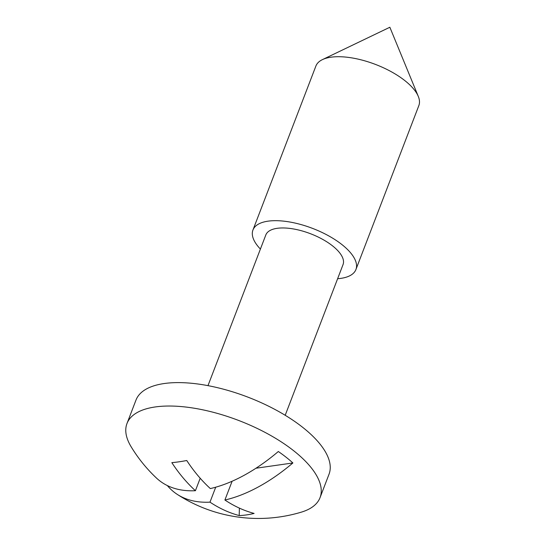 <?xml version="1.0" encoding="UTF-8"?>
<svg xmlns="http://www.w3.org/2000/svg" width="545" height="545" viewBox="0 0 545 545"><rect width="100%" height="100%" fill="white"/><g stroke="black" fill="none" stroke-linecap="round" stroke-linejoin="round"><path stroke-width="0.82" d="M239.398 508.117L239.194 515.556A148.458 108.38 -98.1 0 1 209.982 502.149A148.458 80.64 128.1 0 1 177.173 494.322A148.867 148.867 0 0 0 301.351 512.143A103.4 42.878 -159 0 0 320.044 497.633L329.03 474.211A103.4 42.878 -159 0 0 277.439 410.801A103.4 42.878 -159 0 0 164.229 383.53A103.4 42.878 -159 0 0 135.977 400.098L126.985 423.519A103.4 42.878 -159 0 0 131.161 446.811A148.867 148.867 0 0 0 156.51 478.094A148.458 80.64 -51.9 0 0 195.417 490.711A148.458 108.38 -98.1 0 1 171.832 462.644A148.492 48.389 150.3 0 0 179.06 461.806A148.492 48.389 150.3 0 0 186.751 460.511A148.458 108.38 -98.1 0 0 210.336 488.579A148.458 80.64 -51.9 0 0 278.325 451.512A95.743 39.71 21 0 1 292.89 462.957A148.458 80.64 128.1 0 1 224.901 500.017L232.116 481.235M320.044 497.633A103.4 42.878 -159 0 0 268.447 434.222A103.4 42.878 -159 0 0 155.243 406.952A103.4 42.878 -159 0 0 126.985 423.519M337.628 278.713A55.147 22.87 -159 0 0 340.843 278.372A55.147 22.87 -159 0 0 355.919 269.53L418.853 105.567A55.147 22.87 -159 0 0 418.301 96.424A55.147 22.87 -159 0 0 382.331 67.273A55.147 22.87 -159 0 0 330.958 57.205A55.147 22.87 -159 0 0 322.422 59.623A55.147 22.87 -159 0 0 315.889 66.047L252.948 230.01A55.147 22.87 -159 0 0 260.401 249.072M355.919 269.53A55.147 22.87 -159 0 0 328.403 235.713A55.147 22.87 -159 0 0 268.024 221.168A55.147 22.87 -159 0 0 252.948 230.01M285.199 415.283L343.043 264.591A41.359 17.154 -159 0 0 322.408 239.228A41.359 17.154 -159 0 0 277.126 228.321A41.359 17.154 -159 0 0 265.824 234.95L207.979 385.642M239.194 515.556A148.492 98.795 -80.3 0 0 246.64 514.896A148.492 98.795 -80.3 0 0 254.113 513.424A148.458 108.38 -98.1 0 1 224.901 500.017M177.173 494.322A148.458 80.64 128.1 0 1 167.342 485.575M200.199 478.238L195.417 490.711M209.982 502.149L215.718 487.196M255.952 468.237L292.89 462.957M418.301 96.424L389.852 27.25L322.422 59.623"/></g></svg>
